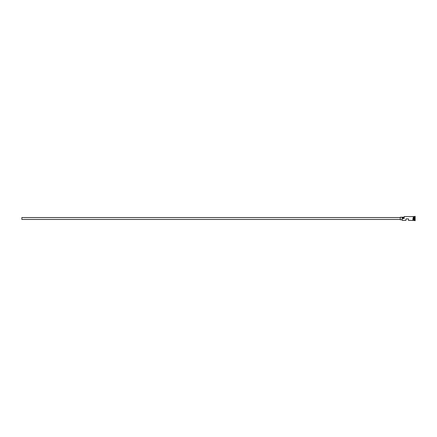 <?xml version="1.0" encoding="UTF-8"?>
<svg xmlns="http://www.w3.org/2000/svg" width="437" height="437" viewBox="0 0 437 437"><rect width="100%" height="100%" fill="white"/><g stroke="black" fill="none" stroke-linecap="round" stroke-linejoin="round"><path stroke-width="0.66" d="M402.28 220.401L402.155 218.434L402.28 220.401L405.957 220.401L405.957 218.882L408.497 218.882L408.497 220.401L412.932 220.434L412.932 218.5M400.254 219.45L21.85 219.45L21.85 217.55L400.254 217.55M402.155 219.767L400.254 219.767L400.254 217.233L402.155 217.233M412.932 220.434L413.249 220.434L413.249 216.566L413.948 216.659L414.008 220.341L414.074 216.599L414.074 220.401L415.15 220.718L415.15 216.282L415.024 220.718M413.883 216.599L413.883 220.401L413.249 220.434M414.074 216.599L414.708 216.599L414.708 220.401M402.28 218.5L404.187 218.5L404.187 216.599L404.187 218.5M404.056 217.2L402.155 217.2L402.155 218.434M402.155 217.801L404.056 217.801M413.249 216.566L412.932 216.566M404.187 216.599L412.932 216.599M414.708 216.599L415.024 216.282"/></g></svg>
